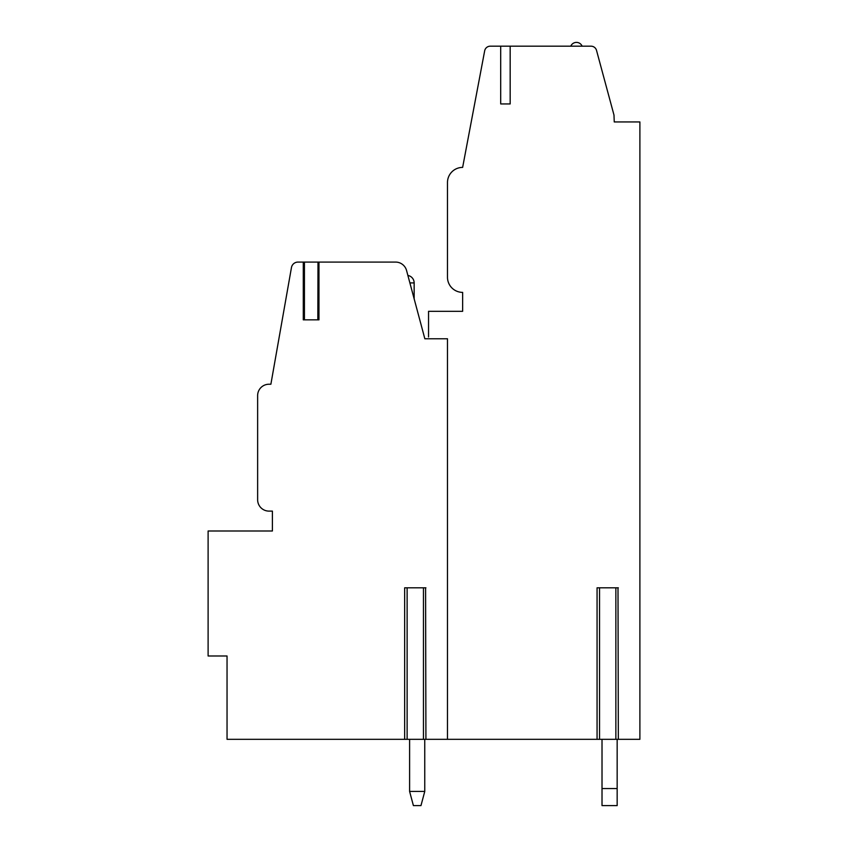 <?xml version="1.0" encoding="UTF-8"?>
<svg xmlns="http://www.w3.org/2000/svg" width="848" height="848" viewBox="0 0 848 848"><rect width="100%" height="100%" fill="white"/><g stroke="black" fill="none" stroke-linecap="round" stroke-linejoin="round"><path stroke-width="1.27" d="M618.001 739.318L639.89 739.318L639.89 121.942L614.238 121.942L613.994 115.095L596.526 50.392A5.682 5.682 0 0 0 591.035 46.184L490.261 46.184A5.682 5.682 0 0 0 484.674 50.816L462.637 167.395A15.147 15.147 0 0 0 447.479 182.543L447.479 277.232A15.147 15.147 0 0 0 462.637 292.38L462.637 311.322L428.547 311.322L428.547 336.995M500.702 46.184L500.702 103.944L510.167 103.944L500.702 103.944M510.167 46.184L510.167 103.944M425.59 739.318L599.536 739.318L599.536 587.812L597.066 587.812L597.066 739.318M447.479 739.318L447.479 338.776L424.848 338.776L406.563 270.501A11.363 11.363 0 0 0 395.581 262.085L304.273 262.085L304.273 319.844M425.59 587.812L425.919 739.318L227.041 739.318L227.041 655.992L208.11 655.992L208.11 530.996L272.399 530.996L272.399 511.111L268.996 511.111A11.363 11.363 0 0 1 257.633 499.748L257.633 395.592A11.363 11.363 0 0 1 268.996 384.229L270.883 384.229L291.458 267.555A6.625 6.625 0 0 1 297.987 262.085L303.287 262.085L303.287 319.844L318.965 319.844L318.965 262.085M317.989 319.844L317.989 262.085L317.83 319.844L304.432 319.844L304.432 262.085L303.287 262.085M618.001 587.812L618.33 739.318L599.536 739.318M424.763 791.428L420.968 805.6L413.4 805.6L409.605 791.428L413.4 805.6L409.605 791.428L413.4 805.6L409.605 791.428L413.4 805.6L409.605 791.428L413.4 805.6L409.605 791.428L413.4 805.6L409.605 791.428L413.4 805.6L409.605 791.428L413.4 805.6L409.605 791.428L424.763 791.428L420.968 805.6L424.763 791.428L420.968 805.6L424.763 791.428L420.968 805.6L424.763 791.428L420.968 805.6L424.763 791.428L420.968 805.6L424.763 791.428L420.968 805.6L424.763 791.428L420.968 805.6L424.763 791.428L424.753 739.318M602.016 805.6L602.016 788.555L617.164 788.555L617.164 805.6L602.016 805.6M602.016 739.318L602.016 788.555M617.164 788.555L617.164 739.318M409.605 739.318L409.605 791.428M639.89 121.942L614.228 121.921M570.768 46.184A6.159 6.159 0 0 1 582.131 46.184M425.919 587.812L404.655 587.812L404.655 739.318M618.33 587.812L599.536 587.812M423.459 739.318L423.459 587.812M407.125 739.318L407.125 587.812M615.86 739.318L615.86 587.812M409.881 282.914L414.153 282.914A7.579 7.579 0 0 0 407.888 275.452M414.153 298.846L414.153 282.914"/></g></svg>
